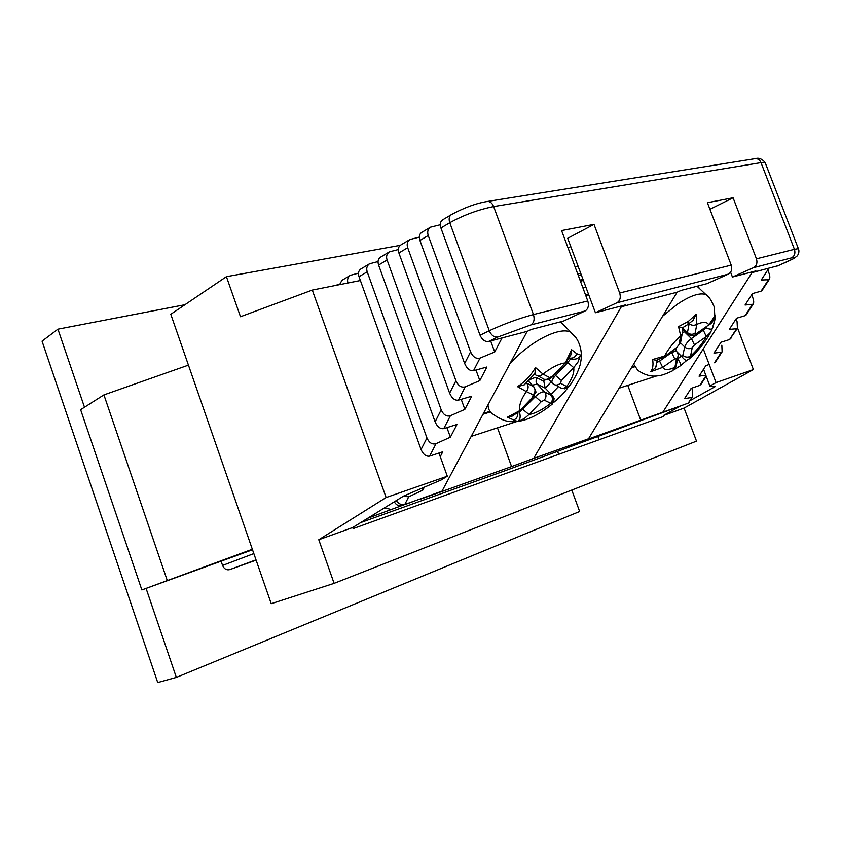 <?xml version="1.0" encoding="UTF-8"?>
<svg xmlns="http://www.w3.org/2000/svg" width="841" height="841" viewBox="0 0 841 841"><rect width="100%" height="100%" fill="white"/><g stroke="black" fill="none" stroke-linecap="round" stroke-linejoin="round"><path stroke-width="1.26" d="M778.051 265.703L752.054 272.61L662.824 412.206L566.392 446.96L588.511 438.781L677.131 292.184L681.052 290.418L707.102 283.627L728.338 274.134L616.905 302.792L595.407 312.736L625.294 304.947L621.341 306.755L533.667 458.387L511.58 466.576L497.473 427.827M677.131 292.184L621.341 306.755M765.562 163.617L765.142 162.544L761.01 162.639L493.646 206.56L533.446 314.555L587.785 300.973L561.588 230.571L593.998 224.368L567.696 238.297L595.407 312.736M511.58 466.576L420.122 499.302L442.009 491.165L527.16 331.365L488.558 341.457C484.942 341.888 482.114 339.817 480.053 335.233L489.262 330.734C503.717 324.027 518.445 318.634 533.446 314.555C534.844 319.422 533.961 322.891 530.818 324.941L497.809 337.02L488.558 341.457M527.16 331.365L531.113 329.504L563.544 321.052L585.063 310.991L530.818 324.941M762.388 289.966L761.063 291.165L752.474 293.572L745.052 305.041L753.126 304.2C753.999 302.844 753.872 300.615 752.737 297.514L751.696 294.781M761.063 291.165L768.506 279.738L761.252 280L768.884 268.205M684.385 404.542L662.824 412.206M691.922 397.425L688.211 403.133L691.922 397.425L684.511 398.655L691.165 388.353L699.754 385.388L706.009 375.769M705.799 375.212L699.039 376.179L705.883 365.604L709.205 364.51M714.472 362.765L721.336 352.232L713.967 353.104L720.989 342.245L729.589 339.543L736.632 328.715L729.305 329.399L736.516 318.245L745.115 315.68L752.348 304.558M403.354 496.222L408.715 496.831L422.802 490.145L424.348 487.181M442.009 491.165L404.784 504.474C401.725 505.262 398.834 504.001 396.132 500.679M502.045 337.935L494.718 352.001L480.001 358.108L473.515 370.734L486.918 366.991L479.833 380.605L465.231 386.849L458.387 400.169L471.706 396.216L464.852 409.367L450.387 415.738L443.764 428.616L456.999 424.463L450.377 437.183L436.027 443.67L429.625 456.127L442.776 451.785L440.253 456.621M767.77 269.929L768.832 272.694C769.988 275.837 770.135 278.066 769.273 279.391L761.999 290.565M768.506 279.738L769.273 279.391M746.44 314.46L745.115 315.68M736.054 318.97L737.073 321.661L737.41 328.326L729.589 339.543M736.632 328.715L737.41 328.326M730.924 338.292L730.524 338.912M721.336 352.232L722.114 351.822L721.83 345.178M701.1 384.106L699.754 385.388M691.691 388.174L692.521 390.382L692.711 396.984M688.232 403.123L674.272 408.179M221.099 561.178L222.571 565.446L253.835 553.588M384.568 507.827L391.212 509.52L405.677 504.201M408.715 496.831L404.784 504.474L401.693 505.62L414.655 500.984L405.719 504.316M401.693 505.62C398.75 506.377 396.279 505.115 394.282 501.825M332.7 286.014L339.617 284.332M422.087 488.148L422.802 490.145M339.596 284.647L341.909 280.368L350.287 275.333C347.796 277.173 347.018 279.717 347.943 282.986M350.287 275.333L358.497 273.136M378.051 261.551L369.462 263.811C366.897 265.756 366.14 268.416 367.212 271.811L359.012 276.689L421.068 449.546L426.944 437.94C429.173 442.85 432.2 444.763 436.027 443.67M359.012 276.689C357.951 273.199 358.539 270.644 360.789 269.025L369.462 263.811M429.625 456.127C426.103 456.684 423.244 454.487 421.068 449.546M367.212 271.811L426.944 437.94M446.928 427.627L450.377 437.183M398.319 249.556L389.33 251.88C386.744 253.835 385.998 256.537 387.091 259.985L378.597 265.041L435.102 421.835L441.189 409.83C443.459 414.823 446.518 416.8 450.387 415.738M378.597 265.041C377.504 261.488 378.093 258.902 380.342 257.283L389.33 251.88M443.764 428.616C440.211 429.12 437.32 426.86 435.102 421.835M387.091 259.985L441.189 409.83M461.215 399.328L464.852 409.367M419.333 237.13L409.914 239.517C407.317 241.483 406.581 244.226 407.696 247.727L398.886 252.973L449.63 393.178L455.917 380.752C458.229 385.83 461.331 387.859 465.231 386.849M398.886 252.973C397.772 249.356 398.34 246.739 400.6 245.109L409.914 239.517M458.387 400.169C454.802 400.621 451.88 398.287 449.63 393.178M407.696 247.727L455.917 380.752M475.985 370.051L479.833 380.605M440.295 224.736L430.434 227.186C427.827 229.173 427.091 231.948 428.237 235.512L419.932 240.452L464.653 363.522L470.571 351.832C472.926 356.994 476.069 359.086 480.001 358.108M419.932 240.452C418.786 236.784 419.344 234.124 421.604 232.494L430.434 227.186M473.515 370.734C469.909 371.123 466.955 368.715 464.653 363.522M428.237 235.512L470.571 351.832M490.66 340.91L494.718 352.001M486.519 201.598L487.748 201.409C490.345 201.577 492.311 203.301 493.646 206.56C478.382 209.64 463.759 215.012 449.777 222.707L440.915 227.974L480.053 335.233M440.915 227.974C439.748 224.242 440.285 221.551 442.545 219.911L451.386 214.602C449.126 216.242 448.589 218.944 449.777 222.707L489.262 330.734C491.344 335.349 494.182 337.451 497.809 337.02M593.998 224.368L619.68 293.004L731.218 265.125L707.407 202.692L733.079 197.782L756.448 258.818L794.43 249.325L798.372 248.673L798.603 249.272M256.011 559.843L229.824 569.588L256.116 560.148M360.684 522.587L506.808 470.108L673.778 408.453L506.808 470.108M588.511 438.781L533.667 458.387M571.785 490.082L579.638 511.486L176.347 677.404L157.73 682.556L42.05 341.141L57.945 329.167L184.936 304.726M557.583 451.365L558.676 454.35M176.347 677.404L146.082 588.406M84.489 407.233L57.945 329.167M229.824 569.588C226.565 570.356 224.137 568.968 222.571 565.446M777.462 265.966L786.482 262.014C795.334 258.029 797.016 256.652 791.507 257.882L753.547 267.648L732.427 277.025L755.922 270.897L752.054 272.61M570.766 246.539L568.053 247.948M640.81 420.342L627.775 385.367M730.587 272.211L732.427 277.025M733.079 197.782L709.93 209.293M731.218 265.125C732.416 269.267 731.449 272.274 728.338 274.134M753.547 267.648C756.648 265.819 757.615 262.876 756.448 258.818M616.905 302.792C620.059 300.826 620.984 297.556 619.68 293.004M587.785 300.973C589.12 305.651 588.216 308.983 585.063 310.991M689.105 402.524L689.452 401.987M577.704 273.882L580.689 273.199M575.065 266.786L578.061 266.134M582.918 287.906L585.893 287.191M580.416 281.178L583.402 280.484M471.191 436.395L516.921 421.488M552.369 404.037L550.718 403.27C542.603 409.662 535.349 413.415 528.968 414.529L524.626 418.313L520.243 420.553L517.352 421.373L513.641 419.953L507.449 417.178L519.948 410.534C518.729 406.003 520.863 399.675 526.34 391.57L517.478 386.639C524.605 382.15 530.629 375.811 535.538 367.591L542.971 374.077C551.517 367.433 558.96 363.711 565.31 362.902L571.628 349.719L576.758 353.704L580.584 355.06L577.988 362.029L573.699 367.654C574.487 372.437 572.164 378.734 566.718 386.534L569.325 386.177M517.352 421.373C520.064 420.269 520.8 417.273 519.559 412.405L519.275 411.838M523.039 409.525L528.968 414.529L541.152 401.767L544.253 400.169L550.718 403.27C552.852 400.484 552.979 397.825 551.107 395.27L544.526 391.959C542.182 391.412 539.081 392.999 535.233 396.731L519.559 412.405M553.599 402.45L554.103 398.539L552.747 396.1M529.21 380.153C533.005 377.882 535.728 377.157 537.378 377.987L543.843 381.299L545.136 388.058L552.274 395.585M555.533 385.02L558.992 386.818C561.399 388.899 563.964 388.805 566.718 386.534L560.421 383.233L561.389 380.553L573.699 367.654L567.822 362.524L555.502 375.464L561.389 380.553M580.584 355.06C578.829 358.644 575.507 359.895 570.608 358.813L567.822 362.524M520.579 410.555L511.381 416.642L507.449 417.178M571.628 349.719L571.081 354.807M552.821 376.011L565.31 362.902L552.821 376.011L549.678 377.598L542.971 374.077C540.111 376.463 537.452 376.568 534.971 374.403M535.538 367.591L534.918 373.646M517.478 386.639L524.3 384.831M533.226 394.871C535.444 392.085 535.591 389.341 533.646 386.639L526.781 383.244C528.705 385.893 528.558 388.668 526.34 391.57L533.226 394.871L532.3 397.562L519.948 410.534L532.91 397.614M676.648 363.859L676.332 365.593C676.994 365.719 675.691 367.475 672.443 370.849L674.913 367.296C668.584 370.219 664.506 370.25 662.666 367.401L650.703 371.733C652.868 368.842 653.499 364.773 652.595 359.517L664.569 356.058C668.059 349.288 673.431 342.508 680.674 335.706L678.529 326.613L688.201 321.546L696.117 314.313L696.853 324.342C703.265 321.556 707.228 321.746 708.763 324.91L715.218 315.48L714.987 319.422L712.79 327.591M712.411 328.358L710.571 332.384C705.778 341.499 698.808 350.213 689.683 358.508L686.803 360.337C685.92 360.652 684.437 359.643 682.356 357.309L681.294 356.111L677.552 359.002C680.064 361.798 680.937 364.1 680.169 365.93L680.033 366.024M710.561 332.384L706.303 336.526C702.719 343.16 697.462 349.719 690.535 356.195L689.252 358.907M683.113 355.501C685.404 357.393 687.875 357.625 690.535 356.195L692.217 347.711L694.466 344.894L706.303 336.526L703.318 330.198L691.449 338.566C687.812 341.351 685.573 344.169 684.721 347.007L682.356 357.309M710.571 332.384L712.201 328.757C711.129 329.514 709.058 329.178 705.988 327.717L703.318 330.198M715.218 315.48L714.251 318.55M696.779 333.351L708.763 324.91L696.779 333.351L695.076 333.299L696.853 324.342C694.098 325.814 691.533 325.572 689.157 323.638L687.454 332.594C689.893 334.55 692.437 334.781 695.076 333.299M696.117 314.313L692.952 320.474M678.529 326.613L682.314 327.927L687.812 324.479M679.055 344.579L680.516 342.855L682.146 333.961L680.674 335.706L679.055 344.579L676.784 347.449L664.18 356.826L656.348 360.305L652.595 359.517M650.703 371.733L655.696 367.622L656.474 365.173M671.076 351.959L671.654 352.526L659.565 361.052L662.666 367.401L674.713 358.876L676.448 358.876L674.913 367.296L676.332 365.593L678.182 355.154M677.341 352.232L681.294 356.111M619.081 388.195L656.695 375.938M400.263 245.341L226.418 276.668L170.797 314.282L271.223 603.691L334.098 583.36L696.495 441.136L684.08 408.064L663.433 415.507L680.726 405.846M599.055 439.759L597.856 436.49M226.418 276.668L240.484 316.731L312.295 290.071L386.135 497.525L447.307 476.216L441.189 479.959L403.554 496.095L352.726 527.507L353.125 528.621L663.759 416.379L663.433 415.507M737.599 328.074L753.389 369.577L684.08 408.064M352.726 527.507L318.781 539.743L334.098 583.36M318.781 539.743L386.135 497.525M690.493 400.4L715.544 386.418L709.888 386.04L716.038 382.592L753.389 369.577M438.96 453.047L447.307 476.216M312.295 290.071L360.39 280.516M703.539 369.231L709.888 386.04M703.307 348.878L716.038 382.592M167.159 580.174L103.916 394.902L80.62 409.683L141.856 589.94L252.332 549.257M103.916 394.902L188.437 365.131M252.51 549.783L141.856 589.94M754.345 158.791L755.596 158.592C758.067 158.665 759.875 160.011 761.01 162.639L794.43 249.325C795.565 253.246 794.587 256.095 791.507 257.882M391.212 509.52L367.622 518.298M786.482 262.014L787.071 261.761M578.282 275.428L581.268 274.744M580.017 280.106L583.002 279.422M585.557 294.991L588.532 294.255M482.986 414.256L490.366 411.953M483.449 413.394L489.935 411.365M585.725 295.454L588.7 294.728M560.81 321.756L565.436 326.802M554.103 398.539L552.253 404.132C533.657 419.091 521.588 421.057 516.858 421.499C511.37 421.656 505.43 423.023 493.478 414.466C490.061 412.689 488.232 409.483 487.99 404.857M510.067 363.438C530.545 341.025 559.486 326.424 570.661 332.142L575.917 337.725M517.867 413.036C517.898 416.621 516.5 418.934 513.641 419.953M558.519 386.566L551.034 394.334M576.758 353.704C575.57 357.036 573.152 358.497 569.515 358.087M571.628 353.283L565.856 363.018M534.329 395.764L541.152 401.767M544.253 400.169C546.429 397.436 546.566 394.734 544.653 392.085L537.147 384.095L545.21 388.143L551.118 381.93M551.013 395.175L544.558 391.98L537.115 384.074L532.3 385.199M548.605 379.28L551.99 382.855M560.421 383.233C557.73 385.567 555.134 385.662 552.621 383.517C551.044 382.129 552.001 379.449 555.502 375.464L554.745 374.676M544.369 379.375C550.214 379.28 548.132 380.185 553.336 376.158L553.399 376.095M549.678 377.598C546.944 379.974 544.306 380.079 541.751 377.903L537.956 375.938M528.369 381.005L533.551 386.534L526.687 383.139M532.3 397.562L535.517 392.8C536.432 392.715 535.812 390.655 533.646 386.639L534.287 387.365M545.136 388.058L537.073 384.022C535.654 382.045 535.749 380.037 537.378 377.987M543.843 381.299L545.462 379.596M697.62 286.098L699.775 288.799M672.443 370.849C666.04 373.961 661.226 375.612 658.009 375.79C656.127 376.064 648.253 377.62 637.814 370.313L633.62 364.164M662.582 316.248L677.247 304.305C690.019 295.717 699.554 292.458 705.851 294.529L709.793 298.387M715.176 315.753C711.213 325.782 711.044 322.534 708.322 325.709L708.164 325.824M688.201 321.546L687.959 324.374L693.478 320.011M682.324 327.927L682.472 332.142M664.043 356.931L676.227 348.332M659.565 361.052L657.01 362.503M680.832 341.089L680.516 342.855L684.721 347.007C687.129 348.952 689.62 349.183 692.217 347.711M675.765 350.445L676.132 348.405M694.466 344.894L691.449 338.566L684.311 331.648L684.879 331.249M682.524 327.811L687.454 332.594L688.085 334.361C694.918 337.525 694.34 334.445 696.348 334.15L696.201 334.255M676.784 347.449L680.516 342.855M674.713 358.876L671.654 352.526L676.227 350.907L676.784 351.464M676.448 358.876L677.878 357.162C678.729 355.564 678.182 353.483 676.227 350.907L674.703 349.414M682.461 329.01L684.311 331.648L682.398 333.173M631.391 367.853L634.366 366.918M631.864 367.054L633.935 366.413M451.386 214.602C464.61 207.496 476.731 203.091 487.748 201.409L755.596 158.592C758.887 157.561 762.072 158.875 765.142 162.544L798.372 248.673C799.339 250.902 799.003 253.288 797.342 255.832L793.725 258.586L777.767 265.861M753.126 304.2L746.041 315.07M722.114 351.822L715.407 362.124M706.198 376.274L700.69 384.726M564.427 388.847L568.958 386.671C574.498 379.112 578.282 371.638 580.311 364.258C581.373 358.634 581.709 354.986 581.331 353.304C580.521 345.756 578.156 339.859 574.245 335.612L560.558 321.83M553.546 402.545C559.885 397.278 564.647 392.358 567.801 387.785M535.212 373.267L523.943 385.136M714.997 319.307L714.261 306.933C711.087 299.701 708.29 295.569 705.851 294.529L697.052 286.245M673.673 369.977L680.169 365.93L686.908 360.305M712.201 328.757L714.987 319.422M657.294 360.064L655.696 367.622M682.45 328.894L687.518 333.814"/></g></svg>
